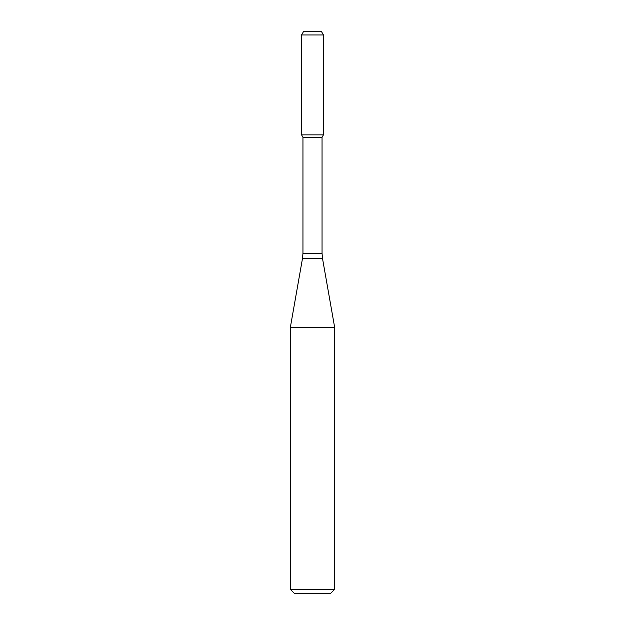 <?xml version="1.0" encoding="UTF-8"?>
<svg xmlns="http://www.w3.org/2000/svg" width="625" height="625" viewBox="0 0 625 625"><rect width="100%" height="100%" fill="white"/><g stroke="black" fill="none" stroke-linecap="round" stroke-linejoin="round"><path stroke-width="0.94" d="M302.953 137.266L322.047 137.266L322.047 253.289L302.953 253.289L302.953 137.266L301.57 134.867L323.43 134.867L323.43 34.953L301.57 34.953L303.703 31.25L321.297 31.25L323.43 34.953M312.5 327.656L334.703 327.656L322.5 258.43L302.5 258.43L290.297 327.656L312.5 327.656M334.703 589.312L330.266 593.75L294.734 593.75L290.297 589.312L334.703 589.312L334.703 327.656M301.57 34.953L301.57 134.867L323.43 134.867L322.047 137.266M322.047 253.289L322.5 258.43M302.953 253.289L302.5 258.43M290.297 589.312L290.297 327.656"/></g></svg>
